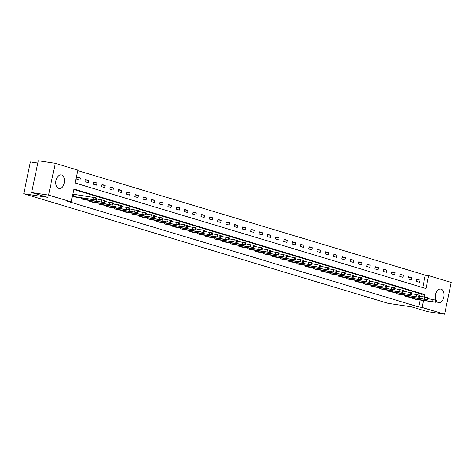 <?xml version="1.0" encoding="UTF-8"?>
<svg xmlns="http://www.w3.org/2000/svg" width="475" height="475" viewBox="0 0 475 475"><rect width="100%" height="100%" fill="white"/><g stroke="black" fill="none" stroke-linecap="round" stroke-linejoin="round"><path stroke-width="0.71" d="M435.913 300.063A6.864 4.299 -81.4 0 1 436.198 292.594A6.864 4.299 -81.4 0 1 440.723 289.073A6.864 4.299 -81.4 0 1 441.097 289.162A6.864 4.299 -81.4 0 1 443.899 296.804A6.864 4.299 -81.4 0 1 438.674 302.646A6.864 4.299 -81.4 0 1 438.3 302.563A6.864 4.299 -81.4 0 1 436.311 300.871M58.757 188.397A6.864 4.299 -81.4 0 1 55.961 180.749A6.864 4.299 -81.4 0 1 61.18 174.913A6.864 4.299 -81.4 0 1 61.56 174.996A6.864 4.299 -81.4 0 1 64.357 182.643A6.864 4.299 -81.4 0 1 59.137 188.48A6.864 4.299 -81.4 0 1 58.757 188.397M37.816 163.073L30.388 161.951L23.75 193.735L388.105 303.329L411.837 306.909L427.66 311.671L444.612 314.23L422.043 307.438L423.474 300.586M23.75 193.735L47.482 197.315L31.659 192.553L38.297 160.77L55.248 163.329L77.817 170.115L75.121 183L425.992 288.539L428.682 275.654L451.25 282.447L444.612 314.23M422.702 287.553L425.291 275.144L77.716 170.596M425.291 275.144L428.682 275.654M76.712 179.194L79.895 180.156L80.346 178.006L77.158 177.05L76.712 179.194M84.995 181.688L88.178 182.643L88.629 180.5L85.441 179.538L84.995 181.688M93.278 184.175L96.461 185.137L96.912 182.988L93.723 182.032L93.278 184.175M101.561 186.669L104.743 187.631L105.195 185.482L102.006 184.52L101.561 186.669M109.844 189.163L113.032 190.119L113.478 187.969L110.295 187.013L109.844 189.163M118.127 191.651L121.315 192.612L121.76 190.463L118.578 189.507L118.127 191.651M126.409 194.144L129.598 195.1L130.043 192.957L126.861 191.995L126.409 194.144M134.692 196.638L137.881 197.594L138.326 195.445L135.143 194.489L134.692 196.638M142.975 199.126L146.163 200.088L146.609 197.938L143.426 196.982L142.975 199.126M151.258 201.62L154.446 202.576L154.892 200.432L151.709 199.47L151.258 201.62M159.541 204.113L162.729 205.069L163.174 202.92L159.992 201.964L159.541 204.113M167.823 206.601L171.012 207.563L171.463 205.414L168.275 204.452L167.823 206.601M176.106 209.095L179.295 210.051L179.746 207.902L176.558 206.946L176.106 209.095M184.395 211.583L187.578 212.545L188.029 210.395L184.84 209.439L184.395 211.583M192.678 214.077L195.86 215.033L196.312 212.889L193.123 211.927L192.678 214.077M200.961 216.57L204.143 217.526L204.594 215.377L201.406 214.421L200.961 216.57M209.243 219.058L212.426 220.02L212.877 217.871L209.689 216.915L209.243 219.058M217.526 221.552L220.709 222.508L221.16 220.364L217.972 219.402L217.526 221.552M225.809 224.046L228.992 225.002L229.443 222.852L226.254 221.896L225.809 224.046M234.092 226.533L237.28 227.495L237.726 225.346L234.543 224.384L234.092 226.533M242.375 229.027L245.563 229.983L246.008 227.834L242.826 226.878L242.375 229.027M250.658 231.515L253.846 232.477L254.291 230.328L251.109 229.372L250.658 231.515M258.94 234.009L262.129 234.965L262.574 232.821L259.392 231.859L258.94 234.009M267.223 236.502L270.412 237.458L270.857 235.309L267.674 234.353L267.223 236.502M275.506 238.99L278.694 239.952L279.14 237.803L275.957 236.847L275.506 238.99M283.789 241.484L286.977 242.44L287.423 240.297L284.24 239.335L283.789 241.484M292.072 243.978L295.26 244.934L295.711 242.784L292.523 241.828L292.072 243.978M300.36 246.466L303.543 247.428L303.994 245.278L300.806 244.316L300.36 246.466M308.643 248.959L311.826 249.915L312.277 247.772L309.088 246.81L308.643 248.959M316.926 251.447L320.108 252.409L320.56 250.26L317.371 249.304L316.926 251.447M325.209 253.941L328.391 254.897L328.843 252.753L325.654 251.792L325.209 253.941M333.492 256.435L336.674 257.391L337.125 255.241L333.937 254.285L333.492 256.435M341.774 258.923L344.957 259.884L345.408 257.735L342.22 256.779L341.774 258.923M350.057 261.416L353.24 262.372L353.691 260.229L350.503 259.267L350.057 261.416M358.34 263.91L361.528 264.866L361.974 262.717L358.791 261.761L358.34 263.91M366.623 266.398L369.811 267.36L370.257 265.21L367.074 264.254L366.623 266.398M374.906 268.892L378.094 269.848L378.539 267.704L375.357 266.742L374.906 268.892M383.188 271.379L386.377 272.341L386.822 270.192L383.64 269.236L383.188 271.379M391.471 273.873L394.66 274.829L395.105 272.686L391.923 271.724L391.471 273.873M399.754 276.367L402.942 277.323L403.388 275.173L400.205 274.217L399.754 276.367M408.037 278.855L411.225 279.817L411.677 277.667L408.488 276.711L408.037 278.855M416.32 281.348L419.508 282.304L419.959 280.161L416.771 279.199L416.32 281.348M424.258 296.851L424.733 294.553L73.868 189.014L71.173 201.899L67.782 201.388L418.653 306.927L420.084 300.075M420.868 296.341L421.343 294.043L73.767 189.495M73.833 194.305L73.12 196.377L76.315 197.297M81.569 198.087L81.403 198.865L84.597 199.785M89.852 200.581L89.686 201.358L92.88 202.279M98.135 203.068L97.969 203.852L101.163 204.773M106.418 205.562L106.252 206.34L109.446 207.26M114.701 208.056L114.54 208.834L117.729 209.754M122.983 210.544L122.823 211.322L126.018 212.242M131.266 213.037L131.106 213.815L134.3 214.736M139.549 215.525L139.389 216.309L142.583 217.229M147.832 218.019L147.672 218.797L150.866 219.717M156.115 220.513L155.954 221.291L159.149 222.211M164.398 223.001L164.237 223.784L167.432 224.705M172.68 225.494L172.52 226.272L175.714 227.192M180.969 227.988L180.803 228.766L183.997 229.686M189.252 230.476L189.086 231.26L192.28 232.174M197.535 232.97L197.368 233.748L200.563 234.668M205.817 235.458L205.651 236.241L208.846 237.162M214.1 237.951L213.934 238.729L217.128 239.649M222.383 240.445L222.217 241.223L225.411 242.143M230.666 242.933L230.5 243.717L233.694 244.637M238.949 245.427L238.788 246.204L241.977 247.125M247.232 247.92L247.071 248.698L250.266 249.618M255.514 250.408L255.354 251.192L258.548 252.106M263.797 252.902L263.637 253.68L266.831 254.6M272.08 255.39L271.92 256.173L275.114 257.094M280.363 257.883L280.202 258.661L283.397 259.582M288.646 260.377L288.485 261.155L291.68 262.075M296.928 262.865L296.768 263.649L299.962 264.569M305.217 265.359L305.051 266.137L308.245 267.057M313.5 267.853L313.334 268.63L316.528 269.551M321.783 270.34L321.617 271.124L324.811 272.038M330.066 272.834L329.899 273.612L333.094 274.532M338.348 275.328L338.182 276.106L341.377 277.026M346.631 277.816L346.465 278.593L349.659 279.514M354.914 280.309L354.754 281.087L357.942 282.007M363.197 282.797L363.037 283.581L366.225 284.501M371.48 285.291L371.319 286.069L374.514 286.989M379.762 287.785L379.602 288.562L382.797 289.483M388.045 290.272L387.885 291.056L391.079 291.971M396.328 292.766L396.168 293.544L399.362 294.464M404.611 295.26L404.451 296.038L407.645 296.958M412.894 297.748L412.733 298.526L415.928 299.446M31.659 192.553L48.61 195.112L55.248 163.329M418.653 306.927L422.043 307.438M71.173 201.899L48.61 195.112M421.343 294.043L424.733 294.553M77.063 177.513L80.346 178.006M85.346 180.001L88.629 180.5M93.628 182.495L96.912 182.988M101.911 184.983L105.195 185.482M110.194 187.477L113.478 187.969M118.477 189.97L121.76 190.463M126.76 192.458L130.043 192.957M135.042 194.952L138.326 195.445M143.325 197.446L146.609 197.938M151.614 199.933L154.892 200.432M159.897 202.427L163.174 202.92M168.18 204.915L171.463 205.414M176.463 207.409L179.746 207.902M184.745 209.902L188.029 210.395M193.028 212.39L196.312 212.889M201.311 214.884L204.594 215.377M209.594 217.378L212.877 217.871M217.877 219.866L221.16 220.364M226.159 222.359L229.443 222.852M234.442 224.847L237.726 225.346M242.725 227.341L246.008 227.834M251.008 229.835L254.291 230.328M259.291 232.322L262.574 232.821M267.579 234.816L270.857 235.309M275.862 237.31L279.14 237.803M284.145 239.798L287.423 240.297M292.428 242.292L295.711 242.784M300.711 244.779L303.994 245.278M308.993 247.273L312.277 247.772M317.276 249.767L320.56 250.26M325.559 252.255L328.843 252.753M333.842 254.748L337.125 255.241M342.125 257.242L345.408 257.735M350.407 259.73L353.691 260.229M358.69 262.224L361.974 262.717M366.973 264.717L370.257 265.21M375.256 267.205L378.539 267.704M383.539 269.699L386.822 270.192M391.827 272.187L395.105 272.686M400.11 274.681L403.388 275.173M408.393 277.174L411.677 277.667M416.676 279.662L419.959 280.161M73.388 196.454L95.481 199.945L76.042 197.256M96.377 200.26L96.829 198.117L95.932 197.802L73.56 194.269M91.099 199.197L87.317 198.675L91.099 199.197M81.67 198.948L103.764 202.439L84.324 199.743M104.66 202.754L105.112 200.604L96.645 198.989M99.382 201.691L95.6 201.168L99.382 201.691M89.953 201.436L112.581 205.087L92.607 202.237M112.943 205.248L113.394 203.098L104.927 201.483M107.665 204.185L103.883 203.656L107.665 204.185M98.236 203.929L120.864 207.581L100.89 204.731M121.226 207.735L121.677 205.592L113.21 203.971M115.948 206.672L112.165 206.15L115.948 206.672M106.519 206.423L128.612 209.914L109.173 207.219M129.509 210.229L129.96 208.08L121.493 206.465M124.23 209.166L120.448 208.644L124.23 209.166M114.802 208.911L137.429 212.562L117.456 209.713M137.792 212.723L138.243 210.573L129.776 208.958M132.519 211.654L128.731 211.132L132.519 211.654M123.084 211.405L145.178 214.896L125.738 212.2M146.08 215.211L146.526 213.061L138.059 211.446M140.802 214.148L137.02 213.625L140.802 214.148M131.367 213.898L153.467 217.39L134.027 214.694M154.363 217.704L154.808 215.555L146.342 213.94M149.085 216.642L145.303 216.119L149.085 216.642M139.65 216.386L161.749 219.877L142.31 217.188M162.646 220.192L163.091 218.049L154.624 216.434M157.368 219.129L153.585 218.607L157.368 219.129M147.939 218.88L170.032 222.371L150.593 219.676M170.929 222.686L171.374 220.537L162.907 218.922M165.65 221.623L161.868 221.101L165.65 221.623M156.222 221.368L178.315 224.865L158.876 222.169M179.212 225.18L179.657 223.03L171.196 221.415M173.933 224.117L170.151 223.588L173.933 224.117M164.504 223.862L186.598 227.353L167.158 224.663M187.494 227.667L187.94 225.524L179.479 223.903M182.216 226.605L178.434 226.082L182.216 226.605M172.787 226.355L194.881 229.847L175.441 227.151M195.777 230.161L196.228 228.012L187.762 226.397M190.499 229.098L186.717 228.576L190.499 229.098M181.07 228.843L203.163 232.334L183.724 229.645M204.06 232.655L204.511 230.506L196.044 228.891M198.782 231.586L194.999 231.064L198.782 231.586M189.353 231.337L211.446 234.828L192.007 232.132M212.343 235.143L212.794 232.993L204.327 231.378M207.064 234.08L203.282 233.558L207.064 234.08M197.636 233.831L219.729 237.322L200.29 234.626M220.626 237.637L221.077 235.487L212.61 233.872M215.347 236.574L211.565 236.051L215.347 236.574M205.918 236.318L228.546 239.97L208.572 237.12M228.908 240.124L229.36 237.981L220.893 236.366M223.63 239.062L219.848 238.539L223.63 239.062M214.201 238.812L236.295 242.303L216.855 239.608M237.191 242.618L237.643 240.469L229.176 238.854M231.913 241.555L228.131 241.033L231.913 241.555M222.484 241.3L245.112 244.958L225.138 242.102M245.474 245.112L245.925 242.963L237.458 241.348M240.196 244.049L236.413 243.521L240.196 244.049M230.767 243.794L253.395 247.445L233.421 244.595M253.757 247.6L254.208 245.456L245.741 243.835M248.478 246.537L244.696 246.014L248.478 246.537M239.05 246.287L261.143 249.779L241.704 247.083M262.046 250.093L262.491 247.944L254.024 246.329M256.767 249.031L252.979 248.508L256.767 249.031M247.333 248.775L269.96 252.427L249.987 249.577M270.328 252.587L270.774 250.438L262.307 248.823M265.05 251.518L261.268 250.996L265.05 251.518M255.615 251.269L277.715 254.76L258.275 252.065M278.611 255.075L279.057 252.926L270.59 251.311M273.333 254.012L269.551 253.49L273.333 254.012M263.898 253.763L285.998 257.254L266.558 254.558M286.894 257.569L287.339 255.419L278.873 253.804M281.616 256.506L277.833 255.983L281.616 256.506M272.187 256.251L294.28 259.742L274.841 257.052M295.177 260.057L295.622 257.913L287.155 256.298M289.898 258.994L286.116 258.471L289.898 258.994M280.47 258.744L302.563 262.236L283.124 259.54M303.46 262.55L303.905 260.401L295.444 258.786M298.181 261.488L294.399 260.965L298.181 261.488M288.752 261.232L310.846 264.729L291.407 262.034M311.742 265.044L312.188 262.895L303.727 261.28M306.464 263.981L302.682 263.453L306.464 263.981M297.035 263.726L319.129 267.217L299.689 264.527M320.025 267.532L320.477 265.388L312.01 263.767M314.747 266.469L310.965 265.947L314.747 266.469M305.318 266.22L327.412 269.711L307.972 267.015M328.308 270.026L328.759 267.876L320.293 266.261M323.03 268.963L319.247 268.44L323.03 268.963M313.601 268.707L336.223 272.359L316.255 269.509M336.591 272.519L337.042 270.37L328.575 268.755M331.312 271.451L327.53 270.928L331.312 271.451M321.884 271.201L343.977 274.692L324.538 271.997M344.874 275.007L345.325 272.864L336.858 271.243M339.595 273.944L335.813 273.422L339.595 273.944M330.167 273.695L352.26 277.186L332.821 274.491M353.157 277.501L353.608 275.352L345.141 273.737M347.878 276.438L344.096 275.916L347.878 276.438M338.449 276.183L361.077 279.834L341.103 276.984M361.439 279.989L361.891 277.845L353.424 276.23M356.161 278.926L352.379 278.403L356.161 278.926M346.732 278.677L368.826 282.168L349.386 279.472M369.722 282.483L370.173 280.333L361.707 278.718M364.444 281.42L360.662 280.897L364.444 281.42M355.015 281.17L377.108 284.662L357.669 281.966M378.005 284.976L378.456 282.827L369.989 281.212M372.733 283.913L368.944 283.385L372.733 283.913M363.298 283.658L385.926 287.31L365.952 284.46M386.294 287.464L386.739 285.321L378.272 283.7M381.015 286.401L377.227 285.879L381.015 286.401M371.581 286.152L393.68 289.643L374.235 286.947M394.577 289.958L395.022 287.808L386.555 286.193M389.298 288.895L385.516 288.373L389.298 288.895M379.863 288.64L402.491 292.291L382.523 289.441M402.859 292.452L403.305 290.302L394.838 288.687M397.581 291.383L393.799 290.86L397.581 291.383M388.146 291.133L410.246 294.625L390.806 291.935M411.142 294.939L411.588 292.796L403.121 291.175M405.864 293.877L402.082 293.354L405.864 293.877M396.435 293.627L418.528 297.118L399.089 294.423M419.425 297.433L419.87 295.284L411.403 293.669M414.147 296.37L410.364 295.848L414.147 296.37M404.718 296.115L426.811 299.606L407.372 296.917M427.708 299.921L428.153 297.777L419.692 296.163M422.429 298.858L418.647 298.336L422.429 298.858M413.001 298.609L435.094 302.1L415.655 299.404M435.991 302.415L436.442 300.265L427.975 298.65M430.712 301.352L426.93 300.829L430.712 301.352M93.51 197.273L93.064 199.423M95.932 197.802L95.481 199.945M96.461 197.962L96.009 200.106M101.793 199.767L101.347 201.917M104.215 200.29L103.764 202.439M104.743 200.45L104.298 202.599M110.081 202.261L109.63 204.404M112.498 202.783L112.047 204.933M113.026 202.944L112.581 205.087M118.364 204.749L117.913 206.898M120.781 205.277L120.329 207.421M121.309 205.432L120.864 207.581M126.647 207.243L126.196 209.392M129.063 207.765L128.612 209.914M129.592 207.925L129.147 210.075M134.93 209.736L134.478 211.88M137.346 210.259L136.895 212.402M137.875 210.419L137.429 212.562M143.213 212.224L142.761 214.373M145.629 212.747L145.178 214.896M146.157 212.907L145.712 215.056M151.495 214.718L151.044 216.861M153.912 215.24L153.467 217.39M154.446 215.401L153.995 217.55M159.778 217.206L159.327 219.355M162.195 217.734L161.749 219.877M162.729 217.894L162.278 220.038M168.061 219.699L167.61 221.849M170.477 220.222L170.032 222.371M171.012 220.382L170.561 222.532M176.344 222.193L175.893 224.337M178.76 222.716L178.315 224.865M179.295 222.876L178.843 225.025M184.627 224.681L184.181 226.83M187.043 225.209L186.598 227.353M187.578 225.364L187.126 227.513M192.909 227.175L192.464 229.324M195.326 227.697L194.881 229.847M195.86 227.857L195.409 230.007M201.192 229.668L200.747 231.812M203.615 230.191L203.163 232.334M204.143 230.351L203.692 232.495M209.475 232.156L209.03 234.306M211.898 232.679L211.446 234.828M212.426 232.839L211.975 234.988M217.758 234.65L217.312 236.793M220.18 235.172L219.729 237.322M220.709 235.333L220.263 237.482M226.041 237.138L225.595 239.287M228.463 237.666L228.012 239.81M228.992 237.827L228.546 239.97M234.329 239.632L233.878 241.781M236.746 240.154L236.295 242.303M237.274 240.314L236.829 242.464M242.612 242.125L242.161 244.269M245.029 242.648L244.578 244.797M245.557 242.808L245.112 244.958M250.895 244.613L250.444 246.763M253.312 245.142L252.86 247.285M253.84 245.296L253.395 247.445M259.178 247.107L258.727 249.256M261.594 247.629L261.143 249.779M262.123 247.79L261.678 249.939M267.461 249.601L267.009 251.744M269.877 250.123L269.426 252.273M270.406 250.283L269.96 252.427M275.743 252.088L275.292 254.238M278.16 252.611L277.715 254.76M278.694 252.771L278.243 254.921M284.026 254.582L283.575 256.732M286.443 255.105L285.998 257.254M286.977 255.265L286.526 257.414M292.309 257.07L291.858 259.219M294.726 257.598L294.28 259.742M295.26 257.759L294.809 259.902M300.592 259.564L300.147 261.713M303.008 260.086L302.563 262.236M303.543 260.247L303.092 262.396M308.875 262.058L308.429 264.201M311.291 262.58L310.846 264.729M311.826 262.74L311.374 264.89M317.157 264.545L316.712 266.695M319.574 265.074L319.129 267.217M320.108 265.228L319.657 267.377M325.44 267.039L324.995 269.188M327.863 267.562L327.412 269.711M328.391 267.722L327.94 269.871M333.723 269.533L333.278 271.676M336.146 270.055L335.694 272.205M336.674 270.216L336.223 272.359M342.006 272.021L341.561 274.17M344.428 272.543L343.977 274.692M344.957 272.703L344.512 274.853M350.289 274.514L349.843 276.664M352.711 275.037L352.26 277.186M353.24 275.197L352.794 277.347M358.577 277.002L358.126 279.152M360.994 277.531L360.543 279.674M361.522 277.691L361.077 279.834M366.86 279.496L366.409 281.645M369.277 280.018L368.826 282.168M369.805 280.179L369.36 282.328M375.143 281.99L374.692 284.133M377.56 282.512L377.108 284.662M378.088 282.673L377.643 284.822M383.426 284.478L382.975 286.627M385.843 285.006L385.391 287.149M386.371 285.166L385.926 287.31M391.709 286.971L391.258 289.121M394.125 287.494L393.68 289.643M394.66 287.654L394.208 289.803M399.992 289.465L399.54 291.608M402.408 289.988L401.963 292.137M402.942 290.148L402.491 292.291M408.274 291.953L407.823 294.102M410.691 292.475L410.246 294.625M411.225 292.636L410.774 294.785M416.557 294.447L416.106 296.596M418.974 294.969L418.528 297.118M419.508 295.129L419.057 297.279M424.84 296.934L424.395 299.084M427.257 297.463L426.811 299.606M427.791 297.623L427.34 299.767M433.123 299.428L432.678 301.577M435.539 299.951L435.094 302.1M436.074 300.111L435.622 302.26"/></g></svg>
